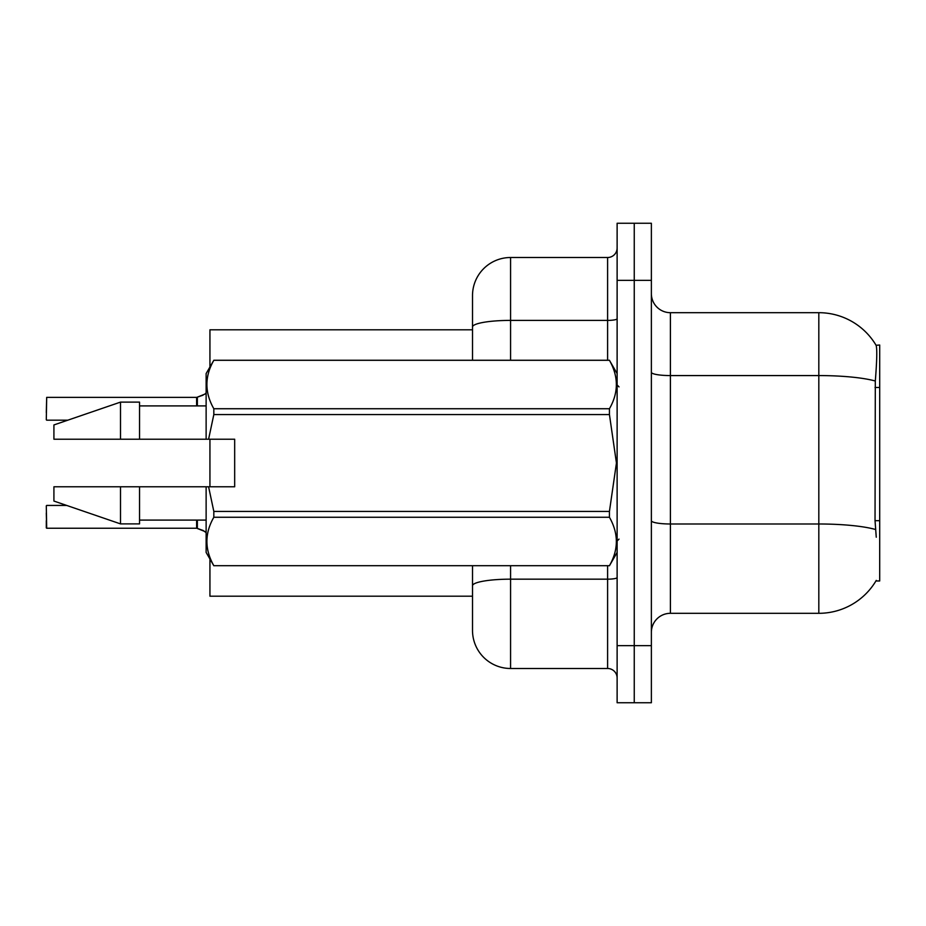 <?xml version="1.0" encoding="UTF-8"?>
<svg xmlns="http://www.w3.org/2000/svg" width="926" height="926" viewBox="0 0 926 926"><rect width="100%" height="100%" fill="white"/><g stroke="black" fill="none" stroke-linecap="round" stroke-linejoin="round"><path stroke-width="1.39" d="M670.401 613.313L818.815 613.313A66.591 66.591 0 0 0 876.262 580.405L875.927 580.972L879.7 580.972L879.7 345.028L876.065 345.271A66.591 66.591 0 0 0 818.815 312.687A66.591 66.591 0 0 1 875.927 345.028A66.591 66.591 0 0 0 818.815 312.687L670.401 312.687A19.029 19.029 0 0 1 651.372 293.658A19.029 19.029 0 0 0 670.401 312.687L670.401 613.313A19.029 19.029 0 0 0 651.372 632.342M472.515 329.806L209.936 329.806L209.936 366.985M209.936 486.787L209.936 439.213M472.515 596.194L209.936 596.194L209.936 559.015M634.252 645.665L634.252 702.741L651.372 702.741L651.372 645.665L634.252 645.665L634.252 702.741L617.121 702.741L617.121 645.665L634.252 645.665L634.252 280.335L634.252 645.665M617.121 645.665L617.121 223.259L634.252 223.259L634.252 280.335L634.252 223.259L651.372 223.259L651.372 645.665M876.262 537.207L875.035 520.678L875.313 381.014C876.957 360.33 877.211 348.407 876.065 345.271A66.591 66.591 0 0 0 818.815 312.687L818.815 375.574L670.401 375.574A19.029 3.299 0 0 1 651.372 372.275M472.515 609.516L472.515 565.751M510.573 565.751L510.573 668.491L607.606 668.491L607.606 565.751M472.515 360.249L472.515 295.556A38.059 38.059 0 0 1 510.573 257.509L607.606 257.509A9.515 9.515 0 0 0 617.121 247.994M510.573 257.509L510.573 320.396A38.059 6.609 180 0 0 472.515 327.005L472.515 316.484M510.573 668.491A38.059 38.059 0 0 1 472.515 630.444L472.515 592.385M617.121 678.006A9.515 9.515 0 0 0 607.606 668.491M204.808 531.478L196.775 528.248L203.072 530.448L206.128 532.624M46.3 412.579L46.682 397.37L196.613 397.37A0.949 0.949 0 0 0 196.775 397.37L197.365 397.15L196.775 397.37A0.949 0.949 180 0 1 196.625 397.381L196.625 405.912L196.613 397.37M203.072 395.17L197.365 397.15L204.808 394.14L197.365 397.15L204.808 394.14L197.365 397.15L197.365 405.912M234.672 460.546L234.672 439.213L206.128 439.213L206.128 373.572L213.825 360.307C204.611 376.384 204.611 392.531 213.825 408.736L609.435 408.736C618.649 392.659 618.649 376.523 609.435 360.307L213.825 360.307M233.155 439.213L234.672 439.213L234.672 486.787L208.593 486.787L213.825 511.43L609.435 511.43L616.438 463L609.435 414.57L213.825 414.57L208.593 439.213M609.435 511.43L609.435 517.264L213.825 517.264C204.611 533.341 204.611 549.477 213.825 565.693L609.435 565.693C618.649 549.616 618.649 533.469 609.435 517.264M208.593 486.787L206.128 486.787L206.128 552.428L213.825 565.751M213.825 511.43L213.825 517.264M206.128 486.787L139.537 486.787L139.537 523.885L120.507 523.885L120.507 486.787L53.916 486.787L53.916 501.059L120.507 523.885M139.537 486.787L120.507 486.787M53.916 486.787L79.08 486.787M617.121 373.572L609.435 360.307M609.435 408.736L609.435 414.57M213.825 565.693L609.435 565.693M213.825 408.736L213.825 414.57M120.507 402.115L120.507 439.213L53.916 439.213L53.916 424.941L120.507 402.115L139.537 402.115L139.537 439.213L206.128 439.213M120.507 439.213L139.537 439.213M196.625 528.237A0.949 0.949 180 0 1 196.775 528.248A0.949 0.949 -0 0 0 196.625 528.237L196.613 520.088L196.625 528.237L46.682 528.248L46.3 513.039M46.3 527.878L46.3 520.655M206.128 392.994L204.808 394.14M879.7 387.485L875.035 387.485M879.7 520.678L875.035 520.678M818.815 613.313L818.815 375.574A66.591 11.563 180 0 1 875.313 381.014M875.521 529.487A66.591 11.563 180 0 0 818.815 523.989L670.401 523.989A19.029 3.299 -0 0 1 651.372 520.69M651.372 280.335L617.121 280.335M617.121 577.523A9.515 1.655 0 0 1 607.606 579.167L510.573 579.167A38.059 6.609 180 0 0 472.515 585.776M510.573 360.249L510.573 320.396L607.606 320.396L607.606 257.509M607.606 360.249L607.606 320.396A9.515 1.655 0 0 0 617.121 318.741M197.365 520.088L197.365 528.48M46.3 505.816L46.682 528.248M46.682 397.37L46.3 419.802M619.019 386.894L617.121 384.985M617.121 552.428L609.435 565.751M139.537 520.088L206.128 520.088M213.825 360.249L609.435 360.249M139.537 405.912L206.128 405.912M619.019 539.106L617.121 541.015M46.682 505.434L66.672 505.434M46.682 420.184L67.783 420.184"/></g></svg>
